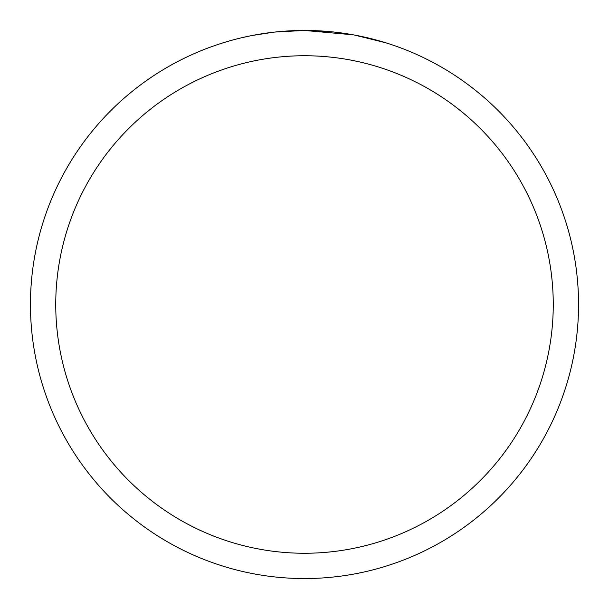 <?xml version="1.0" encoding="UTF-8"?>
<svg xmlns="http://www.w3.org/2000/svg" width="609" height="609" viewBox="0 0 609 609"><rect width="100%" height="100%" fill="white"/><g stroke="black" fill="none" stroke-linecap="round" stroke-linejoin="round"><path stroke-width="0.91" d="M353.182 34.812L304.5 30.45L313.856 30.61M314.518 30.633L329.842 31.622M333.717 32.011L339.403 32.68M304.5 30.45A274.05 274.05 0 0 1 578.55 304.5A274.05 274.05 0 0 1 304.5 578.55A274.05 274.05 0 0 1 30.45 304.5A274.05 274.05 0 0 1 304.5 30.45L274.88 32.056L304.5 30.45M354.476 35.048L385.939 42.828M304.5 55.746A248.754 248.754 0 0 1 553.254 304.5A248.754 248.754 0 0 1 304.5 553.254A248.754 248.754 0 0 1 55.746 304.5A248.754 248.754 0 0 1 304.5 55.746M273.593 32.201L252.385 35.451M241.461 37.796L250.345 35.855"/></g></svg>
